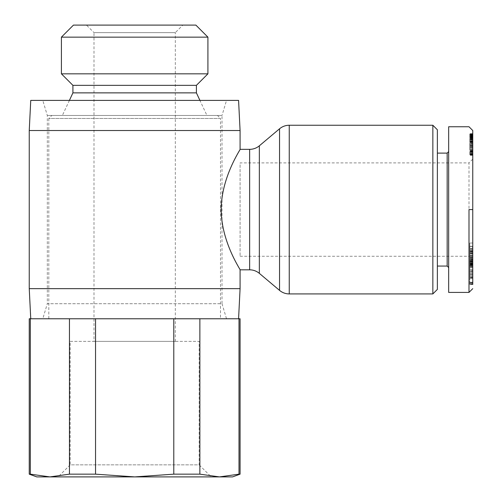 <?xml version="1.0" encoding="UTF-8"?>
<svg xmlns="http://www.w3.org/2000/svg" width="502" height="502" viewBox="0 0 502 502"><rect width="100%" height="100%" fill="white"/><g stroke="black" fill="none" stroke-linecap="round" stroke-linejoin="round"><path stroke-width="0.38" stroke-dasharray="2.51 1.88" d="M42.795 318.77L226.527 318.77L42.795 318.77L47.313 303.71L222.009 303.71L226.527 318.77M29.241 474.158L30.321 474.158L30.321 318.77L99.798 318.77L67.318 318.77L69.452 318.77L69.452 474.158L95.537 474.158L95.537 318.77L202.005 318.77L169.525 318.77L173.786 318.77L173.786 474.158L199.871 474.158L199.871 318.77L239.002 318.77L239.002 474.158L240.082 474.158M47.313 115.46L222.009 115.46L222.009 303.71L47.313 303.71L47.313 115.46L42.795 100.4L226.527 100.4L222.009 115.46L47.313 115.46M240.082 256.271L468.993 256.271L468.993 162.899L240.082 162.899L240.082 256.271L240.082 162.899M469.746 277.355L469.746 261.542L469.746 278.717L469.746 277.355L472.758 277.355L472.758 278.717L472.758 276.935L469.746 276.935M472.758 276.935L472.758 277.355M472.758 271.08L469.746 271.08M472.758 267.384L469.746 267.384M472.758 263.964L469.746 263.964M472.758 274.036L469.746 274.036M469.746 248.415L469.746 265.727L469.746 248.415M472.758 247.273L472.758 265.727L472.758 247.273L469.746 247.273M472.758 261.592L469.746 261.592M472.758 264.83L469.746 264.83M472.758 263.883L469.746 263.883M472.758 143.792L472.758 148.065L469.746 148.059L469.746 133.651L469.746 155.306L469.746 147.337L469.746 148.059L472.758 148.059L472.758 133.651L472.758 143.792L469.746 143.792M437.367 266.06L437.367 153.11L437.367 266.06M447.156 266.06L447.156 153.11M448.662 267.566L448.662 151.604L448.662 267.566M468.993 209.585L468.993 292.409L468.993 209.585M448.662 292.415L448.662 126.755M69.401 100.4L62.373 115.46L206.95 115.46L199.922 100.4M72.915 92.87L196.407 92.87M72.915 85.34L196.407 85.34M61.407 73.832L207.916 73.832M61.407 37.148L207.916 37.148M73.455 25.1L195.868 25.1M175.323 341.36L93.999 341.36L175.323 341.36L175.323 32.63L93.999 32.63L93.999 341.36M86.469 25.1L182.853 25.1L86.469 25.1L93.999 32.63L175.323 32.63L182.853 25.1M48.819 118.472L48.819 318.77L220.503 318.77L220.503 118.472L48.819 118.472L51.831 115.46L217.492 115.46L220.503 118.472L48.819 118.472M217.492 115.46L51.831 115.46M70.161 341.36L199.162 341.36L199.162 464.852L70.161 464.852L70.161 341.36L199.162 341.36M58.113 476.9L211.21 476.9L58.113 476.9L70.161 464.852L199.162 464.852L211.21 476.9M220.503 318.77L48.819 318.77M30.321 318.77L29.241 318.77M95.537 318.77L69.452 318.77M199.871 318.77L173.786 318.77M240.082 318.77L239.002 318.77M239.002 474.158L219.437 476.9L199.871 474.158M236.869 318.77L202.005 318.77L236.869 318.77M173.786 474.158L134.661 476.9L95.537 474.158M169.525 318.77L99.798 318.77L169.525 318.77M69.452 474.158L49.886 476.9L30.321 474.158M67.318 318.77L32.454 318.77L67.318 318.77M36.771 476.9L232.552 476.9M206.95 115.46L62.373 115.46M437.367 129.767L437.367 289.403M432.849 293.921L432.849 125.249M472.758 159.134L468.993 162.899L468.993 256.271L472.758 260.036L472.758 159.134L472.758 260.036M472.758 276.978L469.746 276.978L469.746 265.094L469.746 284.452L472.758 284.452L472.758 130.52M472.758 261.329L472.758 243.018L472.758 264.472L472.758 261.329L469.746 261.329L469.746 264.472L469.746 243.018L469.746 261.329M472.758 255.926L472.758 252.707L472.758 255.913L469.746 255.913L472.758 255.926M472.758 270.296L472.758 263.042L472.758 270.296L469.746 270.296L469.746 263.042L469.746 270.296M472.758 277.876L472.758 255.876L472.758 277.876L469.746 277.876L469.746 255.876L469.746 277.876M472.758 151.836L469.746 151.836M472.758 142.982L469.746 142.982M472.758 142.286L469.746 142.286L472.758 142.273M472.758 141.708L469.746 141.708M472.758 141.3L469.746 141.3M472.758 141.056L469.746 141.056M472.758 140.968L469.746 140.968M472.758 140.987L469.746 140.987M472.758 141.144L469.746 141.144M472.758 141.476L469.746 141.476M472.758 141.677L469.746 141.677M472.758 143.051L469.746 143.051M472.758 142.838L469.746 142.838M472.758 141.376L469.746 141.376M472.758 140.19L469.746 140.19M472.758 139.274L469.746 139.274M472.758 138.64L469.746 138.64M472.758 138.031L469.746 138.031M472.758 137.422L469.746 137.422M472.758 137.222L469.746 137.222M472.758 137.253L469.746 137.253M472.758 137.717L469.746 137.717L472.758 137.717M472.758 138.276L469.746 138.276M472.758 139.437L469.746 139.437M472.758 138.715L469.746 138.715M472.758 136.745L469.746 136.745M472.758 135.923L469.746 135.923M472.758 135.358L469.746 135.358M472.758 134.718L469.746 134.718M472.758 134.216L469.746 134.216M472.758 134.028L469.746 134.028M472.758 133.808L469.746 133.808M472.758 133.676L469.746 133.676L472.758 133.695M472.758 133.651L469.746 133.651M472.758 133.839L469.746 133.839M472.758 134.097L469.746 134.097M472.758 134.473L469.746 134.473M472.758 134.963L469.746 134.963M472.758 135.559L469.746 135.559M472.758 136.268L469.746 136.268M472.758 136.425L469.746 136.425M472.758 137.134L469.746 137.134M472.758 137.931L469.746 137.931M472.758 138.816L469.746 138.816M472.758 139.794L469.746 139.794M472.758 140.855L469.746 140.855M472.758 142.01L469.746 142.01M472.758 143.252L469.746 143.252M472.758 144.57L472.758 151.673L472.758 144.57L469.746 144.589L469.746 147.337L469.746 144.57L472.758 144.57L469.746 144.57M472.758 145.687L469.746 145.687M472.758 146.885L469.746 146.885M472.758 148.002L469.746 148.002M472.758 149.025L469.746 149.025M472.758 149.966L469.746 149.966M472.758 150.807L469.746 150.807M472.758 151.14L469.746 151.14M472.758 152.125L469.746 152.125M472.758 152.959L469.746 152.959M472.758 153.668L469.746 153.668M472.758 154.233L469.746 154.233M472.758 154.566L469.746 154.566M472.758 154.886L469.746 154.886M472.758 155.131L469.746 155.131M472.758 155.262L469.746 155.262M472.758 155.306L469.746 155.306L472.758 155.306M472.758 155.25L469.746 155.25M472.758 155.074L469.746 155.074M472.758 154.798L469.746 154.798M472.758 154.421L469.746 154.421M472.758 154.145L469.746 154.145M472.758 153.512L469.746 153.512M472.758 152.746L469.746 152.746M472.758 144.777L469.746 144.777L472.758 144.777M472.758 145.354L469.746 145.354L472.758 145.354M472.758 145.486L469.746 145.486L472.758 145.486M472.758 146.295L469.746 146.295L472.758 146.295M472.758 147.337L469.746 147.337L472.758 147.337M472.758 149.232L469.746 149.232L472.758 149.232M472.758 150.186L469.746 150.186L472.758 150.186M472.758 150.707L469.746 150.707L472.758 150.707M472.758 151.384L469.746 151.384L472.758 151.384M472.758 151.673L469.746 151.673L472.758 151.673M472.758 243.018L469.746 243.018M472.758 264.472L469.746 264.472M472.758 255.129L469.746 255.129M472.758 251.935L469.746 251.935M472.758 253.868L469.746 253.868M472.758 249.783L469.746 249.783M472.758 246.256L469.746 246.256M472.758 255.857L469.746 255.857L472.758 255.876L472.758 253.403L472.758 258.837L472.758 255.857M472.758 258.837L469.746 258.837M472.758 253.403L469.746 253.403L472.758 253.422M472.758 265.094L469.746 265.094M472.758 265.313L469.746 265.313M469.746 284.452L469.746 276.978M472.758 284.239L469.746 284.239M472.758 272.297L469.746 272.297M472.758 283.894L469.746 283.894M472.758 283.668L469.746 283.668M472.758 264.523L469.746 264.523M472.758 264.742L469.746 264.742M472.758 259.986L469.746 259.986M472.758 260.889L469.746 260.889M472.758 263.726L469.746 263.726M472.758 251.646L469.746 251.646M472.758 248.923L469.746 248.923M472.758 251.477L469.746 251.477M472.758 256.698L469.746 256.698M472.758 259.572L469.746 259.572M472.758 277.117L469.746 277.117M472.758 282.243L469.746 282.243M472.758 262.27L469.746 262.27M472.758 261.542L469.746 261.542M472.758 265.74L472.758 271.751L469.746 271.739L469.746 265.74L469.746 271.751L472.758 271.751L472.758 265.74L469.746 265.74M472.758 273.728L469.746 273.728M472.758 270.114L469.746 270.114M472.758 269.103L469.746 269.103M472.758 274.876L469.746 274.876M472.758 273.797L469.746 273.797M472.758 266.33L469.746 266.33M472.758 267.001L469.746 267.001M472.758 263.042L469.746 263.042M472.758 263.343L469.746 263.343M472.758 275.937L469.746 275.937M472.758 257.84L469.746 257.84M472.758 261.737L469.746 261.737M472.758 264.259L469.746 264.259M472.758 261.341L469.746 261.341M472.758 267.252L469.746 267.252M240.082 269.825C240.872 270.089 221.332 242.303 221.175 209.585C221.332 176.867 240.872 149.081 240.082 149.345M29.241 288.65L240.082 288.65M29.241 130.52L240.082 130.52M226.527 100.4L42.795 100.4M30.747 100.4L238.575 100.4M289.252 125.249L289.252 293.921M279.551 290.382L279.551 128.788M472.758 258.624L469.746 258.624M472.758 259.816L469.746 259.816M472.758 257.319L469.746 257.319M472.758 261.404L469.746 261.404M472.758 252.744L469.746 252.744M472.758 253.234L469.746 253.234M472.758 255.782L469.746 255.782M472.758 255.016L469.746 255.016M472.758 251.075L469.746 251.075M472.758 248.471L469.746 248.471M472.758 282.544L469.746 282.544M472.758 274.895L469.746 274.895M249.645 269.825L249.645 149.345M259.346 145.806L259.346 273.364M472.758 278.717L469.746 278.717M469.746 262.891L472.758 262.891M469.746 246.438L472.758 246.438M472.758 260.343L469.746 260.343M472.758 257.175L469.746 257.175M472.758 261.962L469.746 261.962M469.746 265.727L472.758 265.727M472.758 252.707L469.746 252.707M472.758 250.479L469.746 250.479M472.758 282.77L469.746 282.77M472.758 266.907L469.746 266.907"/><path stroke-width="0.75" d="M432.849 293.921L289.252 293.921L289.252 125.249L432.849 125.249L432.849 293.921L437.367 289.403L437.367 129.767L432.849 125.249M289.252 125.249A15.06 15.06 0 0 0 279.551 128.788L279.551 290.382A15.06 15.06 0 0 0 289.252 293.921M279.551 290.382L259.346 273.364A15.06 15.06 0 0 0 249.645 269.825L240.082 269.825L240.082 288.65L238.575 318.77M240.082 130.52L29.241 130.52L30.747 100.4L238.575 100.4L240.082 130.52L240.082 149.345L249.645 149.345A15.06 15.06 0 0 0 259.346 145.806L279.551 128.788M240.082 149.345C240.872 149.081 221.332 176.867 221.175 209.585C221.332 242.303 240.872 270.089 240.082 269.825M240.082 288.65L29.241 288.65L29.241 130.52M30.747 318.77L29.241 288.65M69.452 318.77L95.537 318.77L95.537 474.158L69.452 474.158L69.452 318.77L30.321 318.77L30.321 474.158L49.886 476.9L36.771 476.9L29.241 474.158L29.241 318.77L30.321 318.77M173.786 318.77L199.871 318.77L199.871 474.158L173.786 474.158L173.786 318.77L95.537 318.77M239.002 318.77L240.082 318.77L240.082 474.158L239.002 474.158L239.002 318.77L199.871 318.77M437.367 266.06L447.156 266.06L447.156 153.11L437.367 153.11M447.156 153.11L448.662 151.604M448.662 267.566L447.156 266.06M468.993 209.585L468.993 292.409L468.993 209.585L472.758 209.585L472.758 284.452M472.758 209.585L472.758 130.52L468.993 126.755L448.662 126.755L448.662 292.415L468.993 292.415L472.758 288.65M199.922 100.4L196.407 92.87L196.407 85.34L207.916 73.832L207.916 37.148L195.868 25.1L73.455 25.1L61.407 37.148L61.407 73.832L72.915 85.34L72.915 92.87L69.401 100.4M30.321 474.158L29.241 474.158M240.082 474.158L232.552 476.9L219.437 476.9L239.002 474.158M95.537 474.158L134.661 476.9L173.786 474.158M199.871 474.158L219.437 476.9L49.886 476.9L69.452 474.158M207.916 37.148L61.407 37.148M207.916 73.832L61.407 73.832M196.407 85.34L72.915 85.34M196.407 92.87L72.915 92.87M249.645 149.345L249.645 269.825M259.346 273.364L259.346 145.806"/></g></svg>
